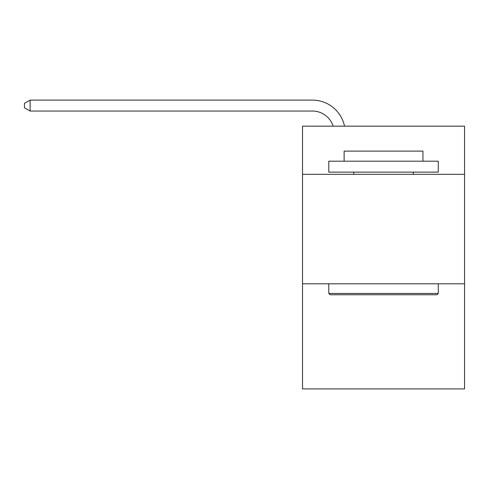 <?xml version="1.0" encoding="UTF-8"?>
<svg xmlns="http://www.w3.org/2000/svg" width="489" height="489" viewBox="0 0 489 489"><rect width="100%" height="100%" fill="white"/><g stroke="black" fill="none" stroke-linecap="round" stroke-linejoin="round"><path stroke-width="0.73" d="M464.55 174.322L464.55 126.156L302.526 126.156L302.526 174.322L464.55 174.322L464.55 388.902L302.526 388.902L302.526 174.322M464.55 283.803L302.526 283.803M312.373 111.046A21.895 21.895 0 0 1 333.192 126.156A21.895 21.895 0 0 0 312.373 111.046A21.895 21.895 0 0 1 333.192 126.156A21.895 21.895 0 0 0 312.373 111.046A21.895 21.895 0 0 1 333.192 126.156A21.895 21.895 0 0 0 312.373 111.046A21.895 21.895 0 0 1 333.192 126.156A21.895 21.895 0 0 0 312.373 111.046L30.141 111.046L24.45 107.763L24.45 103.381L30.141 100.098L312.373 100.098A32.842 32.842 0 0 1 344.513 126.156M330.112 294.751L328.797 293.437L438.272 293.437L436.964 294.751L330.112 294.751M438.272 161.187L438.272 172.134L328.797 172.134L328.797 161.187L438.272 161.187M344.128 161.187L344.128 151.113L422.948 151.113L422.948 161.187M438.272 283.803L438.272 293.437M328.797 283.803L328.797 293.437M413.315 172.134L413.315 174.322M353.761 172.134L353.761 174.322M30.141 111.046L30.141 100.098L312.373 100.098"/></g></svg>
